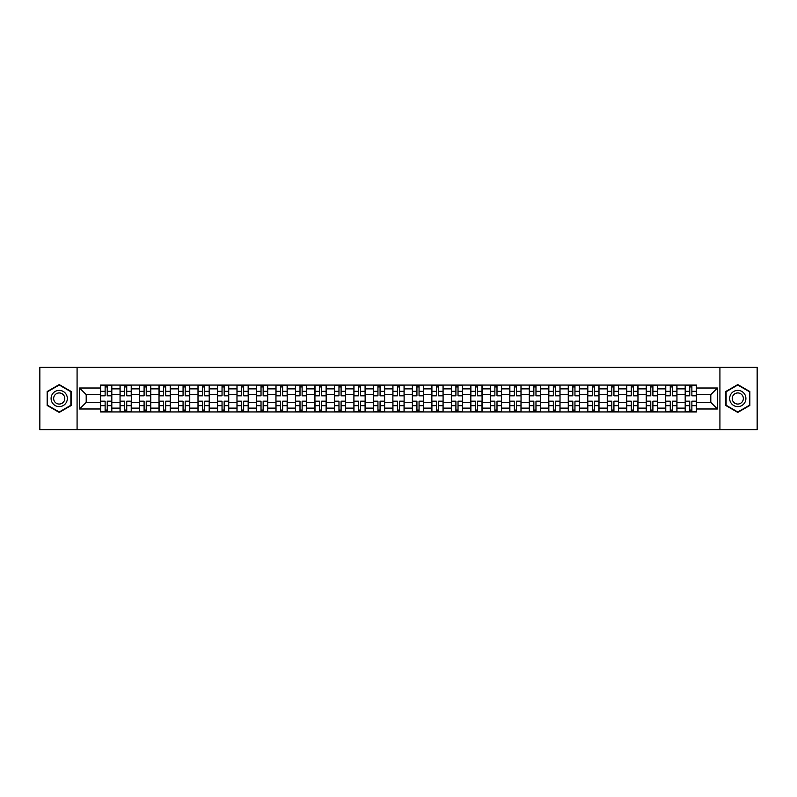 <?xml version="1.0" encoding="UTF-8"?>
<svg xmlns="http://www.w3.org/2000/svg" width="797" height="797" viewBox="0 0 797 797"><rect width="100%" height="100%" fill="white"/><g stroke="black" fill="none" stroke-linecap="round" stroke-linejoin="round"><path stroke-width="1.2" d="M719.92 429.732L757.15 429.732L757.15 367.268L39.85 367.268L39.85 429.732L719.92 429.732L719.92 367.268M120.048 411.929L120.048 388.876L111.809 388.876L111.809 411.929M111.809 388.876L111.809 385.071M120.048 388.876L120.048 385.071M131.296 385.071L131.296 411.929M139.535 411.929L139.535 385.071M150.782 385.071L150.782 411.929M159.021 411.929L159.021 385.071M170.269 385.071L170.269 411.929M178.508 411.929L178.508 385.071M189.756 385.071L189.756 411.929M198.005 411.929L198.005 385.071M209.242 385.071L209.242 411.929M217.491 411.929L217.491 385.071M228.729 385.071L228.729 411.929M236.978 411.929L236.978 385.071M248.216 385.071L248.216 411.929M256.465 411.929L256.465 385.071M267.702 385.071L267.702 411.929M275.951 411.929L275.951 385.071M287.199 385.071L287.199 411.929M295.438 411.929L295.438 385.071M306.686 385.071L306.686 411.929M314.925 411.929L314.925 385.071M326.172 385.071L326.172 411.929M334.411 411.929L334.411 385.071M345.659 385.071L345.659 411.929M353.908 411.929L353.908 385.071M365.146 385.071L365.146 411.929M373.394 411.929L373.394 385.071M384.632 385.071L384.632 411.929M392.881 411.929L392.881 385.071M404.119 385.071L404.119 411.929M412.368 411.929L412.368 385.071M423.605 385.071L423.605 411.929M431.854 411.929L431.854 385.071M443.092 385.071L443.092 411.929M451.341 411.929L451.341 385.071M462.589 385.071L462.589 411.929M470.828 411.929L470.828 385.071M482.075 385.071L482.075 411.929M490.314 411.929L490.314 385.071M501.562 385.071L501.562 411.929M509.801 411.929L509.801 385.071M521.049 385.071L521.049 411.929M529.298 411.929L529.298 385.071M540.535 385.071L540.535 411.929M548.784 411.929L548.784 385.071M560.022 385.071L560.022 411.929M568.271 411.929L568.271 385.071M579.509 385.071L579.509 411.929M587.758 411.929L587.758 385.071M598.995 385.071L598.995 411.929M607.244 411.929L607.244 385.071M618.492 385.071L618.492 411.929M626.731 411.929L626.731 385.071M637.979 385.071L637.979 411.929M646.218 411.929L646.218 385.071M657.465 385.071L657.465 411.929M665.704 411.929L665.704 385.071M676.952 385.071L676.952 411.929M685.191 411.929L685.191 385.071M685.191 402.375L676.952 402.375M665.704 402.375L657.465 402.375M646.218 402.375L637.979 402.375M626.731 402.375L618.492 402.375M607.244 402.375L598.995 402.375M587.758 402.375L579.509 402.375M568.271 402.375L560.022 402.375M548.784 402.375L540.535 402.375M529.298 402.375L521.049 402.375M509.801 402.375L501.562 402.375M490.314 402.375L482.075 402.375M470.828 402.375L462.589 402.375M451.341 402.375L443.092 402.375M431.854 402.375L423.605 402.375M412.368 402.375L404.119 402.375M392.881 402.375L384.632 402.375M373.394 402.375L365.146 402.375M353.908 402.375L345.659 402.375M334.411 402.375L326.172 402.375M314.925 402.375L306.686 402.375M295.438 402.375L287.199 402.375M275.951 402.375L267.702 402.375M256.465 402.375L248.216 402.375M236.978 402.375L228.729 402.375M217.491 402.375L209.242 402.375M198.005 402.375L189.756 402.375M178.508 402.375L170.269 402.375M159.021 402.375L150.782 402.375M139.535 402.375L131.296 402.375M120.048 402.375L111.809 402.375M685.191 394.625L676.952 394.625M665.704 394.625L657.465 394.625M646.218 394.625L637.979 394.625M626.731 394.625L618.492 394.625M607.244 394.625L598.995 394.625M587.758 394.625L579.509 394.625M568.271 394.625L560.022 394.625M548.784 394.625L540.535 394.625M529.298 394.625L521.049 394.625M509.801 394.625L501.562 394.625M490.314 394.625L482.075 394.625M470.828 394.625L462.589 394.625M451.341 394.625L443.092 394.625M431.854 394.625L423.605 394.625M412.368 394.625L404.119 394.625M392.881 394.625L384.632 394.625M373.394 394.625L365.146 394.625M353.908 394.625L345.659 394.625M334.411 394.625L326.172 394.625M314.925 394.625L306.686 394.625M295.438 394.625L287.199 394.625M275.951 394.625L267.702 394.625M256.465 394.625L248.216 394.625M236.978 394.625L228.729 394.625M217.491 394.625L209.242 394.625M198.005 394.625L189.756 394.625M178.508 394.625L170.269 394.625M159.021 394.625L150.782 394.625M139.535 394.625L131.296 394.625M120.048 394.625L111.809 394.625M86.196 402.375L100.561 402.375L100.561 394.625L86.196 394.625L86.196 402.375L79.57 408.991L79.57 388.009L100.561 388.009L100.561 394.625M696.439 394.625L696.439 402.375L710.804 402.375L710.804 394.625L696.439 394.625L696.439 385.071L100.561 385.071L100.561 388.009M696.439 388.009L717.43 388.009L717.43 408.991L696.439 408.991L696.439 402.375M100.561 402.375L100.561 411.929L696.439 411.929L696.439 408.991M100.561 408.991L79.57 408.991M77.08 429.732L77.08 367.268M71.272 391.536L59.217 384.582L47.162 391.536L47.162 405.464L59.217 412.418L71.272 405.464L71.272 391.536M749.838 391.536L737.783 384.582L725.728 391.536L725.728 405.464L737.783 412.418L749.838 405.464L749.838 391.536M107.246 410.057L105.124 410.057M105.124 386.943L107.246 386.943M126.733 410.057L124.611 410.057M124.611 386.943L126.733 386.943M146.22 410.057L144.098 410.057M144.098 386.943L146.22 386.943M165.706 410.057L163.584 410.057M163.584 386.943L165.706 386.943M185.193 410.057L183.071 410.057M183.071 386.943L185.193 386.943M204.68 410.057L202.558 410.057M202.558 386.943L204.68 386.943M224.176 410.057L222.044 410.057M222.044 386.943L224.176 386.943M243.663 410.057L241.541 410.057M241.541 386.943L243.663 386.943M263.149 410.057L261.027 410.057M261.027 386.943L263.149 386.943M282.636 410.057L280.514 410.057M280.514 386.943L282.636 386.943M302.123 410.057L300.001 410.057M300.001 386.943L302.123 386.943M321.609 410.057L319.487 410.057M319.487 386.943L321.609 386.943M341.096 410.057L338.974 410.057M338.974 386.943L341.096 386.943M360.583 410.057L358.461 410.057M358.461 386.943L360.583 386.943M380.069 410.057L377.947 410.057M377.947 386.943L380.069 386.943M399.566 410.057L397.434 410.057M397.434 386.943L399.566 386.943M419.053 410.057L416.931 410.057M416.931 386.943L419.053 386.943M438.539 410.057L436.417 410.057M436.417 386.943L438.539 386.943M458.026 410.057L455.904 410.057M455.904 386.943L458.026 386.943M477.513 410.057L475.391 410.057M475.391 386.943L477.513 386.943M496.999 410.057L494.877 410.057M494.877 386.943L496.999 386.943M516.486 410.057L514.364 410.057M514.364 386.943L516.486 386.943M535.973 410.057L533.851 410.057M533.851 386.943L535.973 386.943M555.459 410.057L553.337 410.057M553.337 386.943L555.459 386.943M574.956 410.057L572.824 410.057M572.824 386.943L574.956 386.943M594.442 410.057L592.32 410.057M592.32 386.943L594.442 386.943M613.929 410.057L611.807 410.057M611.807 386.943L613.929 386.943M633.416 410.057L631.294 410.057M631.294 386.943L633.416 386.943M652.902 410.057L650.78 410.057M650.78 386.943L652.902 386.943M672.389 410.057L670.267 410.057M670.267 386.943L672.389 386.943M691.876 410.057L689.754 410.057M689.754 386.943L691.876 386.943M79.57 388.009L86.196 394.625M710.804 402.375L717.43 408.991M710.804 394.625L717.43 388.009M107.246 395.551L111.739 395.81L107.246 395.81L107.246 385.2L111.739 385.2L109.249 385.2M111.739 395.551L111.739 385.2M105.124 386.824L107.246 386.824M103.122 385.2L100.621 385.2L100.621 395.81L105.124 395.81L105.124 385.2L103.311 385.2M100.621 385.2L109.059 385.2M105.124 401.449L100.621 401.19L105.124 401.19L105.124 411.8L100.621 411.8L103.122 411.8M100.621 401.449L100.621 411.8M107.246 410.176L105.124 410.176M109.249 411.8L111.739 411.8L111.739 401.19L107.246 401.19L107.246 411.8L109.059 411.8M111.739 411.8L103.311 411.8M126.733 395.551L131.226 395.81L126.733 395.81L126.733 385.2L131.226 385.2L128.735 385.2M131.226 395.551L131.226 385.2M124.611 386.824L126.733 386.824M122.608 385.2L120.108 385.2L120.108 395.81L124.611 395.81L124.611 385.2L122.798 385.2M120.108 385.2L128.546 385.2M146.22 395.551L150.723 395.81L146.22 395.81L146.22 385.2L150.723 385.2L148.222 385.2M150.723 395.551L150.723 385.2M144.098 386.824L146.22 386.824M142.095 385.2L139.605 385.2L139.605 395.81L144.098 395.81L144.098 385.2L142.284 385.2M139.605 385.2L148.033 385.2M52.184 402.565A8.119 8.119 0 0 0 63.272 405.534A8.119 8.119 0 0 0 66.241 394.435A8.119 8.119 0 0 0 55.152 391.466A8.119 8.119 0 0 0 52.184 402.565M54.395 401.28A5.559 5.559 0 0 0 61.997 403.312A5.559 5.559 0 0 0 64.029 395.72A5.559 5.559 0 0 0 56.438 393.688A5.559 5.559 0 0 0 54.395 401.28M59.217 385.011L70.893 391.755L70.893 405.245L59.217 411.989L47.531 405.245L47.531 391.755L59.217 385.011M730.759 402.565A8.119 8.119 0 0 0 741.848 405.534A8.119 8.119 0 0 0 744.816 394.435A8.119 8.119 0 0 0 733.728 391.466A8.119 8.119 0 0 0 730.759 402.565M732.971 401.28A5.559 5.559 0 0 0 740.562 403.312A5.559 5.559 0 0 0 742.605 395.72A5.559 5.559 0 0 0 735.003 393.688A5.559 5.559 0 0 0 732.971 401.28M737.783 385.011L749.469 391.755L749.469 405.245L737.783 411.989L726.107 405.245L726.107 391.755L737.783 385.011M124.611 401.449L120.108 401.19L124.611 401.19L124.611 411.8L120.108 411.8L122.608 411.8M120.108 401.449L120.108 411.8M126.733 410.176L124.611 410.176M128.735 411.8L131.226 411.8L131.226 401.19L126.733 401.19L126.733 411.8L128.546 411.8M131.226 411.8L122.798 411.8M144.098 401.449L139.605 401.19L144.098 401.19L144.098 411.8L139.605 411.8L142.095 411.8M139.605 401.449L139.605 411.8M146.22 410.176L144.098 410.176M148.222 411.8L150.723 411.8L150.723 401.19L146.22 401.19L146.22 411.8L148.033 411.8M150.723 411.8L142.284 411.8M165.706 395.551L170.209 395.81L165.706 395.81L165.706 385.2L170.209 385.2L167.709 385.2M170.209 395.551L170.209 385.2M163.584 386.824L165.706 386.824M161.582 385.2L159.091 385.2L159.091 395.81L163.584 395.81L163.584 385.2L161.771 385.2M159.091 385.2L167.519 385.2M185.193 395.551L189.696 395.81L185.193 395.81L185.193 385.2L189.696 385.2L187.195 385.2M189.696 395.551L189.696 385.2M183.071 386.824L185.193 386.824M181.078 385.2L178.578 385.2L178.578 395.81L183.071 395.81L183.071 385.2L181.258 385.2M178.578 385.2L187.006 385.2M204.68 395.551L209.183 395.81L204.68 395.81L204.68 385.2L209.183 385.2L206.682 385.2M209.183 395.551L209.183 385.2M202.558 386.824L204.68 386.824M200.565 385.2L198.064 385.2L198.064 395.81L202.558 395.81L202.558 385.2L200.744 385.2M198.064 385.2L206.493 385.2M163.584 401.449L159.091 401.19L163.584 401.19L163.584 411.8L159.091 411.8L161.582 411.8M159.091 401.449L159.091 411.8M165.706 410.176L163.584 410.176M167.709 411.8L170.209 411.8L170.209 401.19L165.706 401.19L165.706 411.8L167.519 411.8M170.209 411.8L161.771 411.8M183.071 401.449L178.578 401.19L183.071 401.19L183.071 411.8L178.578 411.8L181.078 411.8M178.578 401.449L178.578 411.8M185.193 410.176L183.071 410.176M187.195 411.8L189.696 411.8L189.696 401.19L185.193 401.19L185.193 411.8L187.006 411.8M189.696 411.8L181.258 411.8M202.558 401.449L198.064 401.19L202.558 401.19L202.558 411.8L198.064 411.8L200.565 411.8M198.064 401.449L198.064 411.8M204.68 410.176L202.558 410.176M206.682 411.8L209.183 411.8L209.183 401.19L204.68 401.19L204.68 411.8L206.493 411.8M209.183 411.8L200.744 411.8M224.176 395.551L228.669 395.81L224.176 395.81L224.176 385.2L228.669 385.2L226.169 385.2M228.669 395.551L228.669 385.2M222.044 386.824L224.176 386.824M220.052 385.2L217.551 385.2L217.551 395.81L222.044 395.81L222.044 385.2L220.241 385.2M217.551 385.2L225.979 385.2M222.044 401.449L217.551 401.19L222.044 401.19L222.044 411.8L217.551 411.8L220.052 411.8M217.551 401.449L217.551 411.8M224.176 410.176L222.044 410.176M226.169 411.8L228.669 411.8L228.669 401.19L224.176 401.19L224.176 411.8L225.979 411.8M228.669 411.8L220.241 411.8M243.663 395.551L248.156 395.81L243.663 395.81L243.663 385.2L248.156 385.2L245.655 385.2M248.156 395.551L248.156 385.2M241.541 386.824L243.663 386.824M239.538 385.2L237.038 385.2L237.038 395.81L241.541 395.81L241.541 385.2L239.728 385.2M237.038 385.2L245.466 385.2M241.541 401.449L237.038 401.19L241.541 401.19L241.541 411.8L237.038 411.8L239.538 411.8M237.038 401.449L237.038 411.8M243.663 410.176L241.541 410.176M245.655 411.8L248.156 411.8L248.156 401.19L243.663 401.19L243.663 411.8L245.466 411.8M248.156 411.8L239.728 411.8M263.149 395.551L267.643 395.81L263.149 395.81L263.149 385.2L267.643 385.2L265.142 385.2M267.643 395.551L267.643 385.2M261.027 386.824L263.149 386.824M259.025 385.2L256.524 385.2L256.524 395.81L261.027 395.81L261.027 385.2L259.214 385.2M256.524 385.2L264.963 385.2M261.027 401.449L256.524 401.19L261.027 401.19L261.027 411.8L256.524 411.8L259.025 411.8M256.524 401.449L256.524 411.8M263.149 410.176L261.027 410.176M265.142 411.8L267.643 411.8L267.643 401.19L263.149 401.19L263.149 411.8L264.963 411.8M267.643 411.8L259.214 411.8M282.636 395.551L287.129 395.81L282.636 395.81L282.636 385.2L287.129 385.2L284.639 385.2M287.129 395.551L287.129 385.2M280.514 386.824L282.636 386.824M278.512 385.2L276.011 385.2L276.011 395.81L280.514 395.81L280.514 385.2L278.701 385.2M276.011 385.2L284.449 385.2M280.514 401.449L276.011 401.19L280.514 401.19L280.514 411.8L276.011 411.8L278.512 411.8M276.011 401.449L276.011 411.8M282.636 410.176L280.514 410.176M284.639 411.8L287.129 411.8L287.129 401.19L282.636 401.19L282.636 411.8L284.449 411.8M287.129 411.8L278.701 411.8M302.123 395.551L306.616 395.81L302.123 395.81L302.123 385.2L306.616 385.2L304.125 385.2M306.616 395.551L306.616 385.2M300.001 386.824L302.123 386.824M297.998 385.2L295.498 385.2L295.498 395.81L300.001 395.81L300.001 385.2L298.188 385.2M295.498 385.2L303.936 385.2M300.001 401.449L295.498 401.19L300.001 401.19L300.001 411.8L295.498 411.8L297.998 411.8M295.498 401.449L295.498 411.8M302.123 410.176L300.001 410.176M304.125 411.8L306.616 411.8L306.616 401.19L302.123 401.19L302.123 411.8L303.936 411.8M306.616 411.8L298.188 411.8M321.609 395.551L326.112 395.81L321.609 395.81L321.609 385.2L326.112 385.2L323.612 385.2M326.112 395.551L326.112 385.2M319.487 386.824L321.609 386.824M317.485 385.2L314.994 385.2L314.994 395.81L319.487 395.81L319.487 385.2L317.674 385.2M314.994 385.2L323.423 385.2M319.487 401.449L314.994 401.19L319.487 401.19L319.487 411.8L314.994 411.8L317.485 411.8M314.994 401.449L314.994 411.8M321.609 410.176L319.487 410.176M323.612 411.8L326.112 411.8L326.112 401.19L321.609 401.19L321.609 411.8L323.423 411.8M326.112 411.8L317.674 411.8M341.096 395.551L345.599 395.81L341.096 395.81L341.096 385.2L345.599 385.2L343.099 385.2M345.599 395.551L345.599 385.2M338.974 386.824L341.096 386.824M336.972 385.2L334.481 385.2L334.481 395.81L338.974 395.81L338.974 385.2L337.161 385.2M334.481 385.2L342.909 385.2M338.974 401.449L334.481 401.19L338.974 401.19L338.974 411.8L334.481 411.8L336.972 411.8M334.481 401.449L334.481 411.8M341.096 410.176L338.974 410.176M343.099 411.8L345.599 411.8L345.599 401.19L341.096 401.19L341.096 411.8L342.909 411.8M345.599 411.8L337.161 411.8M360.583 395.551L365.086 395.81L360.583 395.81L360.583 385.2L365.086 385.2L362.585 385.2M365.086 395.551L365.086 385.2M358.461 386.824L360.583 386.824M356.468 385.2L353.968 385.2L353.968 395.81L358.461 395.81L358.461 385.2L356.648 385.2M353.968 385.2L362.396 385.2M358.461 401.449L353.968 401.19L358.461 401.19L358.461 411.8L353.968 411.8L356.468 411.8M353.968 401.449L353.968 411.8M360.583 410.176L358.461 410.176M362.585 411.8L365.086 411.8L365.086 401.19L360.583 401.19L360.583 411.8L362.396 411.8M365.086 411.8L356.648 411.8M380.069 395.551L384.572 395.81L380.069 395.81L380.069 385.2L384.572 385.2L382.072 385.2M384.572 395.551L384.572 385.2M377.947 386.824L380.069 386.824M375.955 385.2L373.454 385.2L373.454 395.81L377.947 395.81L377.947 385.2L376.134 385.2M373.454 385.2L381.883 385.2M377.947 401.449L373.454 401.19L377.947 401.19L377.947 411.8L373.454 411.8L375.955 411.8M373.454 401.449L373.454 411.8M380.069 410.176L377.947 410.176M382.072 411.8L384.572 411.8L384.572 401.19L380.069 401.19L380.069 411.8L381.883 411.8M384.572 411.8L376.134 411.8M399.566 395.551L404.059 395.81L399.566 395.81L399.566 385.2L404.059 385.2L401.558 385.2M404.059 395.551L404.059 385.2M397.434 386.824L399.566 386.824M395.442 385.2L392.941 385.2L392.941 395.81L397.434 395.81L397.434 385.2L395.631 385.2M392.941 385.2L401.369 385.2M397.434 401.449L392.941 401.19L397.434 401.19L397.434 411.8L392.941 411.8L395.442 411.8M392.941 401.449L392.941 411.8M399.566 410.176L397.434 410.176M401.558 411.8L404.059 411.8L404.059 401.19L399.566 401.19L399.566 411.8L401.369 411.8M404.059 411.8L395.631 411.8M419.053 395.551L423.546 395.81L419.053 395.81L419.053 385.2L423.546 385.2L421.045 385.2M423.546 395.551L423.546 385.2M416.931 386.824L419.053 386.824M414.928 385.2L412.428 385.2L412.428 395.81L416.931 395.81L416.931 385.2L415.117 385.2M412.428 385.2L420.866 385.2M416.931 401.449L412.428 401.19L416.931 401.19L416.931 411.8L412.428 411.8L414.928 411.8M412.428 401.449L412.428 411.8M419.053 410.176L416.931 410.176M421.045 411.8L423.546 411.8L423.546 401.19L419.053 401.19L419.053 411.8L420.866 411.8M423.546 411.8L415.117 411.8M438.539 395.551L443.032 395.81L438.539 395.81L438.539 385.2L443.032 385.2L440.532 385.2M443.032 395.551L443.032 385.2M436.417 386.824L438.539 386.824M434.415 385.2L431.914 385.2L431.914 395.81L436.417 395.81L436.417 385.2L434.604 385.2M431.914 385.2L440.352 385.2M436.417 401.449L431.914 401.19L436.417 401.19L436.417 411.8L431.914 411.8L434.415 411.8M431.914 401.449L431.914 411.8M438.539 410.176L436.417 410.176M440.532 411.8L443.032 411.8L443.032 401.19L438.539 401.19L438.539 411.8L440.352 411.8M443.032 411.8L434.604 411.8M458.026 395.551L462.519 395.81L458.026 395.81L458.026 385.2L462.519 385.2L460.028 385.2M462.519 395.551L462.519 385.2M455.904 386.824L458.026 386.824M453.901 385.2L451.401 385.2L451.401 395.81L455.904 395.81L455.904 385.2L454.091 385.2M451.401 385.2L459.839 385.2M455.904 401.449L451.401 401.19L455.904 401.19L455.904 411.8L451.401 411.8L453.901 411.8M451.401 401.449L451.401 411.8M458.026 410.176L455.904 410.176M460.028 411.8L462.519 411.8L462.519 401.19L458.026 401.19L458.026 411.8L459.839 411.8M462.519 411.8L454.091 411.8M477.513 395.551L482.006 395.81L477.513 395.81L477.513 385.2L482.006 385.2L479.515 385.2M482.006 395.551L482.006 385.2M475.391 386.824L477.513 386.824M473.388 385.2L470.888 385.2L470.888 395.81L475.391 395.81L475.391 385.2L473.577 385.2M470.888 385.2L479.326 385.2M475.391 401.449L470.888 401.19L475.391 401.19L475.391 411.8L470.888 411.8L473.388 411.8M470.888 401.449L470.888 411.8M477.513 410.176L475.391 410.176M479.515 411.8L482.006 411.8L482.006 401.19L477.513 401.19L477.513 411.8L479.326 411.8M482.006 411.8L473.577 411.8M496.999 395.551L501.502 395.81L496.999 395.81L496.999 385.2L501.502 385.2L499.002 385.2M501.502 395.551L501.502 385.2M494.877 386.824L496.999 386.824M492.875 385.2L490.384 385.2L490.384 395.81L494.877 395.81L494.877 385.2L493.064 385.2M490.384 385.2L498.812 385.2M494.877 401.449L490.384 401.19L494.877 401.19L494.877 411.8L490.384 411.8L492.875 411.8M490.384 401.449L490.384 411.8M496.999 410.176L494.877 410.176M499.002 411.8L501.502 411.8L501.502 401.19L496.999 401.19L496.999 411.8L498.812 411.8M501.502 411.8L493.064 411.8M516.486 395.551L520.989 395.81L516.486 395.81L516.486 385.2L520.989 385.2L518.488 385.2M520.989 395.551L520.989 385.2M514.364 386.824L516.486 386.824M512.361 385.2L509.871 385.2L509.871 395.81L514.364 395.81L514.364 385.2L512.551 385.2M509.871 385.2L518.299 385.2M514.364 401.449L509.871 401.19L514.364 401.19L514.364 411.8L509.871 411.8L512.361 411.8M509.871 401.449L509.871 411.8M516.486 410.176L514.364 410.176M518.488 411.8L520.989 411.8L520.989 401.19L516.486 401.19L516.486 411.8L518.299 411.8M520.989 411.8L512.551 411.8M535.973 395.551L540.476 395.81L535.973 395.81L535.973 385.2L540.476 385.2L537.975 385.2M540.476 395.551L540.476 385.2M533.851 386.824L535.973 386.824M531.858 385.2L529.357 385.2L529.357 395.81L533.851 395.81L533.851 385.2L532.037 385.2M529.357 385.2L537.786 385.2M533.851 401.449L529.357 401.19L533.851 401.19L533.851 411.8L529.357 411.8L531.858 411.8M529.357 401.449L529.357 411.8M535.973 410.176L533.851 410.176M537.975 411.8L540.476 411.8L540.476 401.19L535.973 401.19L535.973 411.8L537.786 411.8M540.476 411.8L532.037 411.8M555.459 395.551L559.962 395.81L555.459 395.81L555.459 385.2L559.962 385.2L557.462 385.2M559.962 395.551L559.962 385.2M553.337 386.824L555.459 386.824M551.345 385.2L548.844 385.2L548.844 395.81L553.337 395.81L553.337 385.2L551.534 385.2M548.844 385.2L557.272 385.2M553.337 401.449L548.844 401.19L553.337 401.19L553.337 411.8L548.844 411.8L551.345 411.8M548.844 401.449L548.844 411.8M555.459 410.176L553.337 410.176M557.462 411.8L559.962 411.8L559.962 401.19L555.459 401.19L555.459 411.8L557.272 411.8M559.962 411.8L551.534 411.8M574.956 395.551L579.449 395.81L574.956 395.81L574.956 385.2L579.449 385.2L576.948 385.2M579.449 395.551L579.449 385.2M572.824 386.824L574.956 386.824M570.831 385.2L568.331 385.2L568.331 395.81L572.824 395.81L572.824 385.2L571.021 385.2M568.331 385.2L576.759 385.2M572.824 401.449L568.331 401.19L572.824 401.19L572.824 411.8L568.331 411.8L570.831 411.8M568.331 401.449L568.331 411.8M574.956 410.176L572.824 410.176M576.948 411.8L579.449 411.8L579.449 401.19L574.956 401.19L574.956 411.8L576.759 411.8M579.449 411.8L571.021 411.8M594.442 395.551L598.936 395.81L594.442 395.81L594.442 385.2L598.936 385.2L596.435 385.2M598.936 395.551L598.936 385.2M592.32 386.824L594.442 386.824M590.318 385.2L587.817 385.2L587.817 395.81L592.32 395.81L592.32 385.2L590.507 385.2M587.817 385.2L596.256 385.2M592.32 401.449L587.817 401.19L592.32 401.19L592.32 411.8L587.817 411.8L590.318 411.8M587.817 401.449L587.817 411.8M594.442 410.176L592.32 410.176M596.435 411.8L598.936 411.8L598.936 401.19L594.442 401.19L594.442 411.8L596.256 411.8M598.936 411.8L590.507 411.8M613.929 395.551L618.422 395.81L613.929 395.81L613.929 385.2L618.422 385.2L615.922 385.2M618.422 395.551L618.422 385.2M611.807 386.824L613.929 386.824M609.805 385.2L607.304 385.2L607.304 395.81L611.807 395.81L611.807 385.2L609.994 385.2M607.304 385.2L615.742 385.2M611.807 401.449L607.304 401.19L611.807 401.19L611.807 411.8L607.304 411.8L609.805 411.8M607.304 401.449L607.304 411.8M613.929 410.176L611.807 410.176M615.922 411.8L618.422 411.8L618.422 401.19L613.929 401.19L613.929 411.8L615.742 411.8M618.422 411.8L609.994 411.8M633.416 395.551L637.909 395.81L633.416 395.81L633.416 385.2L637.909 385.2L635.418 385.2M637.909 395.551L637.909 385.2M631.294 386.824L633.416 386.824M629.291 385.2L626.791 385.2L626.791 395.81L631.294 395.81L631.294 385.2L629.481 385.2M626.791 385.2L635.229 385.2M631.294 401.449L626.791 401.19L631.294 401.19L631.294 411.8L626.791 411.8L629.291 411.8M626.791 401.449L626.791 411.8M633.416 410.176L631.294 410.176M635.418 411.8L637.909 411.8L637.909 401.19L633.416 401.19L633.416 411.8L635.229 411.8M637.909 411.8L629.481 411.8M652.902 395.551L657.395 395.81L652.902 395.81L652.902 385.2L657.395 385.2L654.905 385.2M657.395 395.551L657.395 385.2M650.78 386.824L652.902 386.824M648.778 385.2L646.277 385.2L646.277 395.81L650.78 395.81L650.78 385.2L648.967 385.2M646.277 385.2L654.716 385.2M650.78 401.449L646.277 401.19L650.78 401.19L650.78 411.8L646.277 411.8L648.778 411.8M646.277 401.449L646.277 411.8M652.902 410.176L650.78 410.176M654.905 411.8L657.395 411.8L657.395 401.19L652.902 401.19L652.902 411.8L654.716 411.8M657.395 411.8L648.967 411.8M672.389 395.551L676.892 395.81L672.389 395.81L672.389 385.2L676.892 385.2L674.392 385.2M676.892 395.551L676.892 385.2M670.267 386.824L672.389 386.824M668.265 385.2L665.774 385.2L665.774 395.81L670.267 395.81L670.267 385.2L668.454 385.2M665.774 385.2L674.202 385.2M670.267 401.449L665.774 401.19L670.267 401.19L670.267 411.8L665.774 411.8L668.265 411.8M665.774 401.449L665.774 411.8M672.389 410.176L670.267 410.176M674.392 411.8L676.892 411.8L676.892 401.19L672.389 401.19L672.389 411.8L674.202 411.8M676.892 411.8L668.454 411.8M691.876 395.551L696.379 395.81L691.876 395.81L691.876 385.2L696.379 385.2L693.878 385.2M696.379 395.551L696.379 385.2M689.754 386.824L691.876 386.824M687.751 385.2L685.261 385.2L685.261 395.81L689.754 395.81L689.754 385.2L687.941 385.2M685.261 385.2L693.689 385.2M689.754 401.449L685.261 401.19L689.754 401.19L689.754 411.8L685.261 411.8L687.751 411.8M685.261 401.449L685.261 411.8M691.876 410.176L689.754 410.176M693.878 411.8L696.379 411.8L696.379 401.19L691.876 401.19L691.876 411.8L693.689 411.8M696.379 411.8L687.941 411.8M665.704 388.876L657.465 388.876M646.218 388.876L637.979 388.876M626.731 388.876L618.492 388.876M607.244 388.876L598.995 388.876M587.758 388.876L579.509 388.876M568.271 388.876L560.022 388.876M548.784 388.876L540.535 388.876M529.298 388.876L521.049 388.876M509.801 388.876L501.562 388.876M490.314 388.876L482.075 388.876M470.828 388.876L462.589 388.876M451.341 388.876L443.092 388.876M431.854 388.876L423.605 388.876M412.368 388.876L404.119 388.876M392.881 388.876L384.632 388.876M373.394 388.876L365.146 388.876M353.908 388.876L345.659 388.876M334.411 388.876L326.172 388.876M314.925 388.876L306.686 388.876M295.438 388.876L287.199 388.876M275.951 388.876L267.702 388.876M256.465 388.876L248.216 388.876M236.978 388.876L228.729 388.876M217.491 388.876L209.242 388.876M198.005 388.876L189.756 388.876M178.508 388.876L170.269 388.876M159.021 388.876L150.782 388.876M139.535 388.876L131.296 388.876M685.191 388.876L676.952 388.876M665.704 408.124L657.465 408.124M646.218 408.124L637.979 408.124M626.731 408.124L618.492 408.124M607.244 408.124L598.995 408.124M587.758 408.124L579.509 408.124M568.271 408.124L560.022 408.124M548.784 408.124L540.535 408.124M529.298 408.124L521.049 408.124M509.801 408.124L501.562 408.124M490.314 408.124L482.075 408.124M470.828 408.124L462.589 408.124M451.341 408.124L443.092 408.124M431.854 408.124L423.605 408.124M412.368 408.124L404.119 408.124M392.881 408.124L384.632 408.124M373.394 408.124L365.146 408.124M353.908 408.124L345.659 408.124M334.411 408.124L326.172 408.124M314.925 408.124L306.686 408.124M295.438 408.124L287.199 408.124M275.951 408.124L267.702 408.124M256.465 408.124L248.216 408.124M236.978 408.124L228.729 408.124M217.491 408.124L209.242 408.124M198.005 408.124L189.756 408.124M178.508 408.124L170.269 408.124M159.021 408.124L150.782 408.124M139.535 408.124L131.296 408.124M120.048 408.124L111.809 408.124M685.191 408.124L676.952 408.124M107.246 391.327L111.739 391.327M100.621 395.551L105.124 395.551M100.621 391.327L105.124 391.327M105.124 405.673L100.621 405.673M111.739 401.449L107.246 401.449M111.739 405.673L107.246 405.673M126.733 391.327L131.226 391.327M120.108 395.551L124.611 395.551M120.108 391.327L124.611 391.327M146.22 391.327L150.723 391.327M139.605 395.551L144.098 395.551M139.605 391.327L144.098 391.327M124.611 405.673L120.108 405.673M131.226 401.449L126.733 401.449M131.226 405.673L126.733 405.673M144.098 405.673L139.605 405.673M150.723 401.449L146.22 401.449M150.723 405.673L146.22 405.673M165.706 391.327L170.209 391.327M159.091 395.551L163.584 395.551M159.091 391.327L163.584 391.327M185.193 391.327L189.696 391.327M178.578 395.551L183.071 395.551M178.578 391.327L183.071 391.327M204.68 391.327L209.183 391.327M198.064 395.551L202.558 395.551M198.064 391.327L202.558 391.327M163.584 405.673L159.091 405.673M170.209 401.449L165.706 401.449M170.209 405.673L165.706 405.673M183.071 405.673L178.578 405.673M189.696 401.449L185.193 401.449M189.696 405.673L185.193 405.673M202.558 405.673L198.064 405.673M209.183 401.449L204.68 401.449M209.183 405.673L204.68 405.673M224.176 391.327L228.669 391.327M217.551 395.551L222.044 395.551M217.551 391.327L222.044 391.327M222.044 405.673L217.551 405.673M228.669 401.449L224.176 401.449M228.669 405.673L224.176 405.673M243.663 391.327L248.156 391.327M237.038 395.551L241.541 395.551M237.038 391.327L241.541 391.327M241.541 405.673L237.038 405.673M248.156 401.449L243.663 401.449M248.156 405.673L243.663 405.673M263.149 391.327L267.643 391.327M256.524 395.551L261.027 395.551M256.524 391.327L261.027 391.327M261.027 405.673L256.524 405.673M267.643 401.449L263.149 401.449M267.643 405.673L263.149 405.673M282.636 391.327L287.129 391.327M276.011 395.551L280.514 395.551M276.011 391.327L280.514 391.327M280.514 405.673L276.011 405.673M287.129 401.449L282.636 401.449M287.129 405.673L282.636 405.673M302.123 391.327L306.616 391.327M295.498 395.551L300.001 395.551M295.498 391.327L300.001 391.327M300.001 405.673L295.498 405.673M306.616 401.449L302.123 401.449M306.616 405.673L302.123 405.673M321.609 391.327L326.112 391.327M314.994 395.551L319.487 395.551M314.994 391.327L319.487 391.327M319.487 405.673L314.994 405.673M326.112 401.449L321.609 401.449M326.112 405.673L321.609 405.673M341.096 391.327L345.599 391.327M334.481 395.551L338.974 395.551M334.481 391.327L338.974 391.327M338.974 405.673L334.481 405.673M345.599 401.449L341.096 401.449M345.599 405.673L341.096 405.673M360.583 391.327L365.086 391.327M353.968 395.551L358.461 395.551M353.968 391.327L358.461 391.327M358.461 405.673L353.968 405.673M365.086 401.449L360.583 401.449M365.086 405.673L360.583 405.673M380.069 391.327L384.572 391.327M373.454 395.551L377.947 395.551M373.454 391.327L377.947 391.327M377.947 405.673L373.454 405.673M384.572 401.449L380.069 401.449M384.572 405.673L380.069 405.673M399.566 391.327L404.059 391.327M392.941 395.551L397.434 395.551M392.941 391.327L397.434 391.327M397.434 405.673L392.941 405.673M404.059 401.449L399.566 401.449M404.059 405.673L399.566 405.673M419.053 391.327L423.546 391.327M412.428 395.551L416.931 395.551M412.428 391.327L416.931 391.327M416.931 405.673L412.428 405.673M423.546 401.449L419.053 401.449M423.546 405.673L419.053 405.673M438.539 391.327L443.032 391.327M431.914 395.551L436.417 395.551M431.914 391.327L436.417 391.327M436.417 405.673L431.914 405.673M443.032 401.449L438.539 401.449M443.032 405.673L438.539 405.673M458.026 391.327L462.519 391.327M451.401 395.551L455.904 395.551M451.401 391.327L455.904 391.327M455.904 405.673L451.401 405.673M462.519 401.449L458.026 401.449M462.519 405.673L458.026 405.673M477.513 391.327L482.006 391.327M470.888 395.551L475.391 395.551M470.888 391.327L475.391 391.327M475.391 405.673L470.888 405.673M482.006 401.449L477.513 401.449M482.006 405.673L477.513 405.673M496.999 391.327L501.502 391.327M490.384 395.551L494.877 395.551M490.384 391.327L494.877 391.327M494.877 405.673L490.384 405.673M501.502 401.449L496.999 401.449M501.502 405.673L496.999 405.673M516.486 391.327L520.989 391.327M509.871 395.551L514.364 395.551M509.871 391.327L514.364 391.327M514.364 405.673L509.871 405.673M520.989 401.449L516.486 401.449M520.989 405.673L516.486 405.673M535.973 391.327L540.476 391.327M529.357 395.551L533.851 395.551M529.357 391.327L533.851 391.327M533.851 405.673L529.357 405.673M540.476 401.449L535.973 401.449M540.476 405.673L535.973 405.673M555.459 391.327L559.962 391.327M548.844 395.551L553.337 395.551M548.844 391.327L553.337 391.327M553.337 405.673L548.844 405.673M559.962 401.449L555.459 401.449M559.962 405.673L555.459 405.673M574.956 391.327L579.449 391.327M568.331 395.551L572.824 395.551M568.331 391.327L572.824 391.327M572.824 405.673L568.331 405.673M579.449 401.449L574.956 401.449M579.449 405.673L574.956 405.673M594.442 391.327L598.936 391.327M587.817 395.551L592.32 395.551M587.817 391.327L592.32 391.327M592.32 405.673L587.817 405.673M598.936 401.449L594.442 401.449M598.936 405.673L594.442 405.673M613.929 391.327L618.422 391.327M607.304 395.551L611.807 395.551M607.304 391.327L611.807 391.327M611.807 405.673L607.304 405.673M618.422 401.449L613.929 401.449M618.422 405.673L613.929 405.673M633.416 391.327L637.909 391.327M626.791 395.551L631.294 395.551M626.791 391.327L631.294 391.327M631.294 405.673L626.791 405.673M637.909 401.449L633.416 401.449M637.909 405.673L633.416 405.673M652.902 391.327L657.395 391.327M646.277 395.551L650.78 395.551M646.277 391.327L650.78 391.327M650.78 405.673L646.277 405.673M657.395 401.449L652.902 401.449M657.395 405.673L652.902 405.673M672.389 391.327L676.892 391.327M665.774 395.551L670.267 395.551M665.774 391.327L670.267 391.327M670.267 405.673L665.774 405.673M676.892 401.449L672.389 401.449M676.892 405.673L672.389 405.673M691.876 391.327L696.379 391.327M685.261 395.551L689.754 395.551M685.261 391.327L689.754 391.327M689.754 405.673L685.261 405.673M696.379 401.449L691.876 401.449M696.379 405.673L691.876 405.673"/></g></svg>
